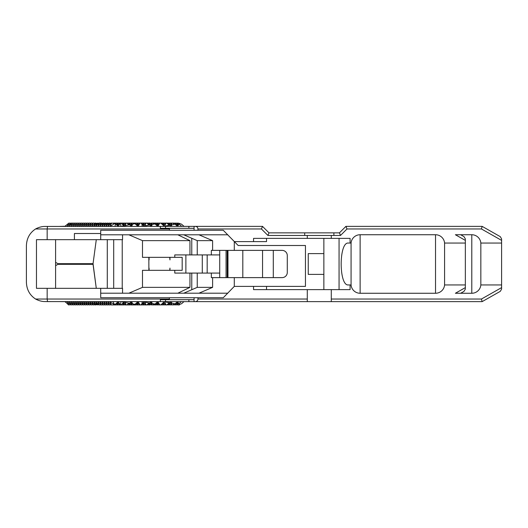 <?xml version="1.0" encoding="UTF-8"?>
<svg xmlns="http://www.w3.org/2000/svg" width="528" height="528" viewBox="0 0 528 528"><rect width="100%" height="100%" fill="white"/><g stroke="black" fill="none" stroke-linecap="round" stroke-linejoin="round"><path stroke-width="0.79" d="M47.54 301.587L45.052 301.554C41.943 301.587 38.788 300.749 35.587 299.033L47.164 299.033L47.54 301.587L160.327 301.633L160.327 299.686L169.409 299.686L169.409 299.033L47.164 299.033L47.164 288.328L36.465 288.328L36.465 239.672L74.415 239.672L74.415 233.508L100.703 233.508L100.703 230.261L194.066 230.261L194.066 226.367L195.36 226.367L45.052 226.446C41.91 226.42 38.749 227.258 35.587 228.967L47.164 228.967L47.54 226.413M100.973 223.265L146.883 223.073L149.008 225.086M65.525 225.793L68.904 223.073L67.129 226.367L70.943 223.073L69.168 226.367L65.096 226.367L66.053 225.463M184.061 226.367L181.487 224.136L179.322 223.463L179.025 224.024L181.731 226.367M176.893 225.76L179.322 223.463M170.63 226.043L171.976 224.776L175.078 224.189L177.593 226.367L179.025 224.024M111.685 223.073L109.91 226.367L114.919 223.469L118.265 226.367L120.278 223.073M164.195 226.241L161.205 223.258M157.04 225.694L159.812 223.073L160.604 223.073M150.777 225.977L152.401 224.446L155.021 223.951L157.819 226.367L159.826 223.073L159.232 223.476M164.366 226.334L163.528 226.367L163.416 225.509M171.976 224.776L171.006 226.367L169.666 225.212L164.525 226.182M144.038 226.024L140.831 223.073M137.188 225.628L139.887 223.073M130.924 225.911L132.825 224.11L134.97 223.707L138.046 226.367L140.052 223.073M144.514 226.261L144.949 225.852L144.632 226.367L144.197 225.991L142.197 226.367L141.88 223.984M152.401 224.446L151.226 226.367L149.609 224.968L144.949 225.852M123.875 225.799L120.991 223.073M117.335 225.562L119.962 223.073M124.661 226.195L125.38 225.515L124.859 226.367L124.146 225.753L120.866 226.367L120.43 223.073M132.825 224.11L131.452 226.367L129.558 224.73L125.38 225.515M262.502 226.367L195.36 226.367C196.937 226.525 197.802 227.39 197.96 228.967L261.433 228.967L262.502 226.367L268.864 232.729M96.116 223.997L95.344 223.159L93.614 226.367L97.35 223.212L95.647 226.367L99.132 223.073L100.769 223.073M101.171 223.073L97.687 226.367L99.462 223.073M115.309 223.476L115.744 223.073M65.168 226.235L61.215 226.367A34.109 32.439 180 0 0 59.836 226.393M95.344 223.159L96.822 223.331M69.168 226.367L72.653 223.073L71.207 226.367L74.692 223.073L73.24 226.367L76.725 223.073L75.28 226.367L78.764 223.073L77.319 226.367L80.804 223.073L79.352 226.367L82.837 223.073L81.391 226.367L84.876 223.073L83.424 226.367L86.909 223.073L85.463 226.367L88.948 223.073L87.503 226.367L90.988 223.073L89.536 226.367L93.02 223.073L91.575 226.367L95.225 223.073M98.228 223.925L97.35 223.212M145.306 223.443L145.662 223.073M114.18 223.073L113.791 223.799L112.992 223.073M109.646 223.073L107.87 226.367L111.355 223.073M92.822 223.265L91.311 223.073M80.599 223.265L79.094 223.073M147.015 223.199L148.982 223.258M88.75 223.265L87.239 223.073M95.634 223.476L95.845 223.073M84.678 223.265L83.167 223.073M72.455 223.265L70.943 223.073M76.527 223.265L75.016 223.073M151.015 223.271L153.054 223.258M155.087 223.41L157.133 223.258M125.42 223.549L124.918 223.073M122.443 224.44L123.889 223.073M123.13 225.093L124.219 223.073M137.346 223.549L136.844 223.073M135.062 223.786L135.815 223.073M135.538 224.195L136.145 223.073M133.815 223.925L132.917 223.073M129.862 224.994L131.888 223.073M130.759 225.773L132.218 223.073M149.272 223.549L148.771 223.073M147.312 223.476L147.741 223.073M147.668 223.819L148.064 223.073M161.198 223.549L160.69 223.073M171.158 223.476L171.587 223.073L173.428 223.258M163.159 223.476L163.588 223.073L165.277 223.258M151.232 223.476L151.661 223.073M143.233 223.476L143.662 223.073M147.233 223.41L147.589 223.073M159.159 223.41L159.661 223.073M155.159 223.476L155.588 223.073M163.086 223.41L163.588 223.073M151.16 223.41L151.516 223.073M167.158 223.41L169.356 223.258M135.234 223.476L135.663 223.073M131.314 223.476L131.743 223.073M139.313 223.476L139.742 223.073M129.347 223.549L128.845 223.073M127.387 223.476L127.816 223.073M127.743 223.819L128.139 223.073M119.387 223.476L119.816 223.073M105.574 223.073L103.798 226.367L107.283 223.073M109.316 223.073L105.831 226.367L107.613 223.073M117.421 223.549L116.919 223.073M115.21 223.72L115.889 223.073M115.658 224.11L116.219 223.073M101.501 223.073L99.726 226.367L103.211 223.073M105.244 223.073L101.759 226.367L103.534 223.073M123.314 223.476L123.743 223.073M167.231 223.476L167.666 223.073M167.587 223.819L167.99 223.073M169.198 223.549L168.696 223.073M157.271 223.549L156.77 223.073M154.763 223.997L155.74 223.073M155.41 224.288L156.064 223.073M145.345 223.549L144.844 223.073M142.369 224.44L143.814 223.073M143.055 225.093L144.144 223.073M153.978 224.143L152.843 223.073M149.714 225.06L151.813 223.073M150.638 225.859L152.143 223.073M165.271 223.549L164.769 223.073M162.241 224.492L163.739 223.073M162.967 225.119L164.063 223.073M174.332 224.327L175.666 223.073L177.5 223.258M175.289 224.374L175.989 223.073M169.429 225.258L171.739 223.073M170.518 225.944L172.062 223.073M174.134 224.367L172.768 223.073M159.086 223.337L159.515 223.073M155.014 223.337L155.443 223.073M86.711 223.265L85.199 223.073M119.46 223.549L118.958 223.073M116.272 224.638L117.929 223.073M117.051 225.311L118.252 223.073M128.845 224.862L126.958 223.073M123.46 225.403L125.928 223.073M124.601 226.142L126.251 223.073M131.386 223.549L130.878 223.073M128.403 224.44L129.848 223.073M129.254 224.783L130.178 223.073M135.313 223.549L134.805 223.073M133.346 223.476L133.775 223.073M133.703 223.819L134.105 223.073M137.273 223.476L137.702 223.073M141.247 223.436L141.629 223.073M139.385 223.549L138.884 223.073M136.125 224.704L137.854 223.073M136.924 225.403L138.178 223.073M143.385 225.403L145.853 223.073M144.474 226.235L146.177 223.073M151.312 223.549L149.774 223.073L148.328 224.44M149.021 225.08L150.104 223.073M153.272 223.476L154.73 223.073M153.628 223.819L154.031 223.073M157.199 223.476L157.628 223.073L159.166 223.258M161.126 223.476L161.555 223.073L163.244 223.258M159.311 223.549L158.803 223.073M155.978 224.776L157.773 223.073M156.803 225.489L158.103 223.073M169.165 225.304L167.317 223.258M163.304 225.41L165.772 223.073L166.802 223.073M164.353 226.321L166.102 223.073M163.231 223.549L162.73 223.073M161.179 223.568L161.7 223.073M161.575 223.912L162.03 223.073M168.254 224.44L169.699 223.073L171.389 223.258M168.94 225.093L170.029 223.073M171.23 223.549L170.729 223.073M175.831 224.842L177.698 223.073L179.771 223.483M176.682 225.575L178.028 223.073M173.197 223.476L173.626 223.073L175.461 223.258M173.554 223.819L173.956 223.073M169.125 223.476L169.699 223.073M165.198 223.476L165.772 223.073M165.125 223.41L165.627 223.073M153.199 223.41L153.701 223.073M149.2 223.476L149.774 223.073M145.273 223.476L145.702 223.073M143.312 223.549L142.804 223.073M141.326 223.502L141.775 223.073M141.695 223.826L142.105 223.073M157.126 223.41L157.628 223.073M153.12 223.337L153.556 223.073M161.047 223.41L161.555 223.073M149.048 223.337L149.629 223.073M157.047 223.337L157.476 223.073M70.415 223.265L68.904 223.073M96.855 223.318L98.861 223.331M148.975 223.271L149.332 223.073M74.488 223.265L72.983 223.073M78.566 223.265L77.055 223.073M153.047 223.271L153.404 223.073M82.639 223.265L81.127 223.073M90.79 223.265L89.278 223.073M94.862 223.265L93.35 223.073M97.667 223.469L97.885 223.073M129.274 223.476L129.703 223.073M117.348 223.476L117.777 223.073M115.388 223.549L114.88 223.073M113.421 223.476L113.85 223.073M125.347 223.476L125.776 223.073M123.387 223.549L122.879 223.073M121.42 223.476L121.849 223.073M121.777 223.819L122.179 223.073M66.053 302.537L68.581 304.927L70.415 304.735M65.525 302.207L65.01 301.633L61.215 301.633A34.109 32.439 180 0 1 59.836 301.607M98.228 304.075L97.35 304.788L95.647 301.633L99.132 304.927L97.687 301.633L101.171 304.927L99.726 301.633L103.211 304.927L101.759 301.633L105.244 304.927L103.798 301.633L107.283 304.927L105.831 301.633L109.316 304.927L107.87 301.633L111.355 304.927L109.91 301.633L111.157 302.808L114.913 304.537L118.265 301.633L120.278 304.927L120.991 304.927L123.875 302.201M170.63 301.957L171.976 303.224L175.078 303.811L177.593 301.633L179.276 304.491L181.533 303.745L183.975 301.633M176.893 302.24L179.276 304.491M333.881 235.455L340.507 235.455L339.431 232.855L333.881 232.855L333.881 235.455L331.287 235.455L331.287 238.372L350.09 238.372L350.09 243.045L348.322 243.045C338.791 242.029 338.791 285.971 348.322 284.955L350.09 284.955L350.09 289.628L331.287 289.628L331.287 301.633L482.137 301.633L500.287 291.344L501.6 289.087L500.287 291.344M331.287 301.633L307.283 301.633L307.283 289.628L253.552 289.628L253.552 286.387L234.293 286.387L223.258 297.739L100.703 297.739L100.703 288.328L47.164 288.328M160.327 301.633L307.283 301.633M164.195 301.759L161.205 304.742M157.04 302.306L159.812 304.927L160.604 304.927M150.777 302.023L152.401 303.554L155.021 304.049L157.819 301.633L159.826 304.927L159.232 304.524M164.366 301.666L163.528 301.633L163.416 302.491M171.976 303.224L171.006 301.633L169.666 302.788L164.525 301.818M144.038 301.976L140.831 304.927L140.052 304.927L138.046 301.633L134.97 304.293L132.825 303.89L130.924 302.089M137.188 302.372L140.052 304.927M144.514 301.739L144.949 302.148L144.632 301.633L144.197 302.009L142.197 301.633L141.88 304.016M152.401 303.554L151.226 301.633L149.609 303.032L144.949 302.148M117.335 302.438L120.278 304.927M124.661 301.805L125.38 302.485L124.859 301.633L124.146 302.247L120.866 301.633L120.43 304.927M132.825 303.89L131.452 301.633L129.558 303.27L125.38 302.485M100.973 304.735L99.462 304.927M115.309 304.524L116.919 304.927L117.421 304.451M96.116 304.003L95.218 304.927L96.822 304.669M65.168 301.765L69.168 301.633L72.983 304.927L71.207 301.633L75.016 304.927L73.24 301.633L77.055 304.927L75.28 301.633L79.094 304.927L77.319 301.633L81.127 304.927L79.352 301.633L83.167 304.927L81.391 301.633L85.199 304.927L83.424 301.633L87.239 304.927L85.463 301.633L89.278 304.927L87.503 301.633L91.311 304.927L89.536 301.633L93.35 304.927L91.575 301.633L95.225 304.927M97.35 304.788L93.614 301.633L95.344 304.841M101.501 304.927L103.006 304.735M86.711 304.735L85.199 304.927M107.085 304.735L105.574 304.927M111.157 304.735L109.646 304.927M119.46 304.451L117.929 304.927L116.272 303.362M117.051 302.689L118.252 304.927M128.845 303.138L126.958 304.927L125.928 304.927L123.46 302.597M124.601 301.858L126.251 304.927M131.386 304.451L129.848 304.927L128.403 303.56M129.254 303.217L130.178 304.927M135.313 304.451L134.805 304.927L132.917 304.927L133.815 304.075M133.346 304.524L133.775 304.927M133.703 304.181L134.105 304.927M137.273 304.524L138.884 304.927L139.385 304.451M141.247 304.564L142.804 304.927L143.312 304.451M136.125 303.296L137.854 304.927M136.924 302.597L138.178 304.927M149.008 302.914L146.883 304.927L145.853 304.927L143.385 302.597M144.474 301.765L146.177 304.927M151.312 304.451L149.774 304.927L148.328 303.56M149.021 302.92L150.104 304.927M153.272 304.524L154.73 304.927M153.628 304.181L154.031 304.927M157.199 304.524L157.628 304.927L159.166 304.742M161.126 304.524L161.555 304.927L163.244 304.742M159.311 304.451L158.803 304.927M155.978 303.224L157.773 304.927M156.803 302.511L158.103 304.927M169.165 302.696L167.317 304.742M163.304 302.59L165.772 304.927L166.802 304.927M164.353 301.679L166.102 304.927M163.231 304.451L162.73 304.927M161.179 304.432L161.7 304.927M161.575 304.088L162.03 304.927M168.254 303.56L169.699 304.927L171.389 304.742M168.94 302.907L170.029 304.927M171.23 304.451L170.729 304.927M175.831 303.158L177.698 304.927L179.342 304.927L179.85 304.445M176.682 302.425L178.028 304.927M173.197 304.524L173.626 304.927L175.461 304.742M173.554 304.181L173.956 304.927M169.125 304.524L169.699 304.927M165.198 304.524L165.772 304.927M165.125 304.59L165.627 304.927M153.199 304.59L153.701 304.927M149.2 304.524L149.774 304.927M145.273 304.524L145.853 304.927M141.326 304.498L141.775 304.927M141.695 304.174L142.105 304.927M157.126 304.59L157.628 304.927M153.12 304.663L153.556 304.927M161.047 304.59L161.555 304.927M149.048 304.663L149.629 304.927M157.047 304.663L157.476 304.927M69.168 301.633L70.943 304.927L67.129 301.633L68.904 304.927M96.855 304.682L98.861 304.669M148.975 304.729L149.332 304.927M74.488 304.735L72.983 304.927M78.566 304.735L77.055 304.927M153.047 304.729L153.404 304.927M82.639 304.735L81.127 304.927M90.79 304.735L89.278 304.927M94.862 304.735L93.35 304.927M97.667 304.531L97.885 304.927M129.274 304.524L129.848 304.927M117.348 304.524L117.929 304.927M115.388 304.451L114.88 304.927L112.992 304.927L113.705 304.253M113.421 304.524L113.85 304.927M113.837 304.293L114.18 304.927M125.347 304.524L125.928 304.927M123.387 304.451L122.879 304.927L120.991 304.927M121.42 304.524L121.849 304.927M121.777 304.181L122.179 304.927M111.685 304.927L112.992 304.927M92.822 304.735L91.311 304.927M80.599 304.735L79.094 304.927M147.015 304.801L148.982 304.742M88.75 304.735L87.239 304.927M95.634 304.524L95.845 304.927M84.678 304.735L83.167 304.927M72.455 304.735L70.943 304.927M76.527 304.735L75.016 304.927M151.015 304.729L153.054 304.742M155.087 304.59L157.133 304.742M125.42 304.451L123.889 304.927L122.443 303.56M123.13 302.907L124.219 304.927M137.346 304.451L135.815 304.927L135.062 304.214M135.538 303.805L136.145 304.927M129.862 303.006L131.888 304.927L132.917 304.927M130.759 302.227L132.218 304.927M149.272 304.451L148.771 304.927M147.312 304.524L147.741 304.927M147.668 304.181L148.064 304.927M161.198 304.451L160.69 304.927M171.158 304.524L171.587 304.927L173.428 304.742M163.159 304.524L163.588 304.927L165.277 304.742M151.232 304.524L151.661 304.927M143.233 304.524L144.844 304.927L145.345 304.451M147.233 304.59L147.589 304.927M159.159 304.59L159.661 304.927M155.159 304.524L155.588 304.927M163.086 304.59L163.588 304.927M151.16 304.59L151.516 304.927M167.158 304.59L169.356 304.742M135.234 304.524L135.815 304.927M131.314 304.524L131.888 304.927M139.313 304.524L139.887 304.927M129.347 304.451L128.845 304.927L126.958 304.927M127.387 304.524L127.816 304.927M127.743 304.181L128.139 304.927M119.387 304.524L119.962 304.927M109.118 304.735L107.613 304.927M115.21 304.28L115.889 304.927M115.658 303.89L116.219 304.927M103.534 304.927L105.046 304.735M123.314 304.524L123.889 304.927M167.587 304.181L167.99 304.927M167.231 304.524L167.666 304.927M169.198 304.451L168.696 304.927M157.271 304.451L156.77 304.927M154.763 304.003L155.74 304.927M155.41 303.712L156.064 304.927M142.369 303.56L143.814 304.927M143.055 302.907L144.144 304.927M153.978 303.857L152.843 304.927M149.714 302.94L151.813 304.927M150.638 302.141L152.143 304.927M165.271 304.451L164.769 304.927M162.241 303.508L163.739 304.927M162.967 302.881L164.063 304.927M174.332 303.673L175.666 304.927L177.5 304.742M175.289 303.626L175.989 304.927M170.518 302.056L172.062 304.927M169.429 302.742L171.739 304.927M174.134 303.633L172.768 304.927M159.086 304.663L159.515 304.927M155.014 304.663L155.443 304.927M145.306 304.557L145.702 304.927M145.662 304.927L144.844 304.927M143.662 304.927L142.804 304.927M141.629 304.927L140.831 304.927M139.742 304.927L138.884 304.927M137.702 304.927L136.844 304.927M135.663 304.927L134.805 304.927M131.743 304.927L130.878 304.927M129.703 304.927L128.845 304.927M125.776 304.927L124.918 304.927M123.743 304.927L122.879 304.927M119.816 304.927L118.958 304.927M117.777 304.927L116.919 304.927M115.744 304.927L114.88 304.927M111.355 304.927L110.959 304.927M109.316 304.927L108.92 304.927M107.283 304.927L106.88 304.927M105.244 304.927L104.848 304.927M103.211 304.927L102.808 304.927M101.171 304.927L100.769 304.927M148.876 270.323L148.837 257.347M149.094 259.895L149.094 257.347M128.878 234.802L142.52 240.643L189.955 240.643L189.955 254.918L174.775 254.918L174.775 257.347L142.487 257.347L142.487 240.629M142.487 287.371L142.487 270.323L182.18 270.323L182.18 257.347L174.775 257.347M219.721 277.622L219.721 273.082L189.955 273.082L189.955 287.357L142.52 287.357L128.878 293.198M149.094 270.323L149.094 268.105M169.963 257.347L169.963 259.895L169.712 257.347M169.745 270.323L169.963 268.105L169.963 270.323M460.647 293.264L464.026 291.344L465.346 289.087L464.026 291.344M444.583 243.045A9.082 9.082 0 0 0 435.534 234.736L435.534 293.264A9.082 9.082 0 0 0 444.583 284.955L444.583 243.045L465.346 243.045L465.346 238.913L464.026 236.656L465.346 238.913M465.346 243.045L465.346 284.955L444.583 284.955M465.346 289.087L465.346 284.955M464.026 236.656L460.647 234.736M435.534 293.264L360.129 293.264L360.129 234.736L435.534 234.736M465.346 240.379L455.387 234.736L471.788 234.736L471.788 293.264L455.387 293.264L465.346 287.621M350.09 243.045L351.074 243.045A9.082 9.082 0 0 1 360.129 234.736M340.507 235.455L346.995 228.967L481.45 228.967L501.6 240.379L501.6 243.045L480.836 243.045A9.082 9.082 0 0 0 471.788 234.736M169.409 299.686L194.066 299.686M273.293 250.378L273.293 277.622M227.205 250.378L227.205 277.622M227.964 277.622L227.964 250.378M211.339 273.082L211.339 277.622L212.606 277.622L212.606 287.357L197.241 287.357L197.241 273.082M234.293 286.387L234.293 277.622L212.606 277.622M234.293 277.622L282.097 277.622A5.188 5.188 0 0 0 287.291 272.435L287.291 255.565A5.188 5.188 0 0 0 282.097 250.378L234.293 250.378L234.293 241.613L266.528 241.613L266.528 238.372M226.076 277.622L226.076 250.378M219.721 273.082L219.721 250.378M169.409 299.033L169.409 297.739M194.066 228.314L160.327 228.314L160.327 226.367M169.409 230.261L169.409 228.314M100.703 234.802L227.806 234.802M189.955 240.643L177.85 234.802M35.567 299.026C29.693 295.159 26.638 289.535 26.4 282.17L26.4 245.83C26.638 238.465 29.693 232.841 35.567 228.974M47.164 239.672L47.164 228.967L169.409 228.967M183.777 234.802L197.241 240.643L212.606 240.643L198.964 234.802M189.955 254.918L197.241 254.918L197.241 240.643M207.174 273.082L207.174 254.918M197.241 287.357L183.777 293.198M202.283 254.918L202.283 273.082M177.85 293.198L189.955 287.357M57.961 263.677L93.047 263.677L93.047 264.323L57.961 264.323L57.961 263.677L55.598 262.37M93.047 263.677L96.287 239.672L93.047 263.677L96.287 288.328L93.047 264.323M55.598 265.63L57.961 264.323M227.806 293.198L122.555 293.198L122.555 288.328L100.703 288.328M55.598 288.328L55.598 239.672M122.225 239.672L122.225 288.328M113.698 239.672L113.698 288.328M198.964 293.198L212.606 287.357M197.241 254.918L219.721 254.918M212.606 240.643L212.606 250.378L211.339 250.378L211.339 254.918M122.555 293.198L100.703 293.198M100.703 233.508L100.703 239.672L122.555 239.672L122.555 234.802M212.606 250.378L234.293 250.378M194.066 230.261L223.258 230.261L238.181 245.507L305.455 245.507L305.455 286.387L253.552 286.387M323.862 289.628L323.862 274.388L308.253 274.388L308.253 253.612L323.862 253.612L323.862 238.372M346.995 228.967L345.919 226.367L339.431 232.855M261.433 228.967L267.92 235.455L268.99 232.855L333.881 232.855M331.287 235.455L304.689 235.455L304.689 232.855M307.283 299.033L197.96 299.033C197.802 300.61 196.937 301.475 195.36 301.633M197.96 299.033L197.96 297.739M194.066 297.739L194.066 301.633M74.415 239.672L100.703 239.672M307.283 289.628L331.287 289.628M331.287 238.372L307.283 238.372L307.283 235.455M253.552 241.613L253.552 238.372L307.283 238.372M339.062 238.372L339.062 289.628M197.96 230.261L197.96 228.967M107.283 288.328L107.283 239.672M323.862 253.612L323.862 274.388M189.955 273.082L174.775 273.082L174.775 270.323M185.882 273.082L185.882 254.918M350.09 284.955L351.074 284.955L351.074 243.045M351.074 284.955A9.082 9.082 0 0 0 360.129 293.264M471.788 293.264A9.082 9.082 0 0 0 480.836 284.955L480.836 243.045M501.6 243.045L501.6 284.955L480.836 284.955M500.287 236.656L501.6 238.913L500.287 236.656L482.137 226.367L345.919 226.367M501.6 289.087L501.6 284.955M501.6 287.621L481.45 299.033L482.137 301.633M501.6 240.379L501.6 238.913M481.45 228.967L482.137 226.367M115.025 226.367L115.421 223.905M114.569 304.471L112.84 301.633M110.438 301.633L111.157 302.808M181.388 301.633L178.906 303.778M165.515 228.314L165.515 226.367M188.872 226.367L188.872 228.314M188.872 299.686L188.872 301.633M165.515 301.633L165.515 299.686M262.555 250.378L262.555 277.622M242.807 250.378L242.807 277.622M191.77 289.733L191.77 273.082M191.77 254.918L191.77 238.267M266.528 289.628L266.528 286.387M267.92 235.455L304.689 235.455M481.45 299.033L331.287 299.033"/></g></svg>
